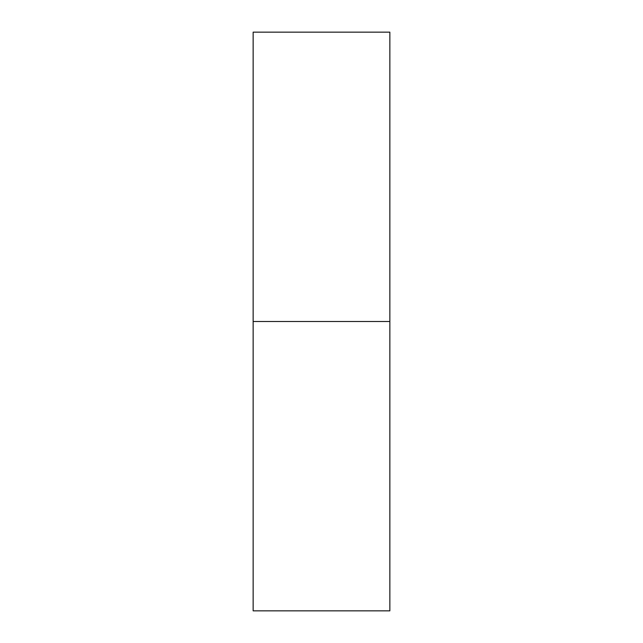 <?xml version="1.0" encoding="UTF-8"?>
<svg xmlns="http://www.w3.org/2000/svg" width="643" height="643" viewBox="0 0 643 643"><rect width="100%" height="100%" fill="white"/><g stroke="black" fill="none" stroke-linecap="round" stroke-linejoin="round"><path stroke-width="0.96" d="M253.149 610.85L253.149 32.15L253.149 321.5L389.851 321.5L389.851 32.15L389.851 321.5L253.149 321.5L253.149 610.85L389.851 610.85L389.851 321.5L389.851 610.85M253.149 32.15L389.851 32.15"/></g></svg>

